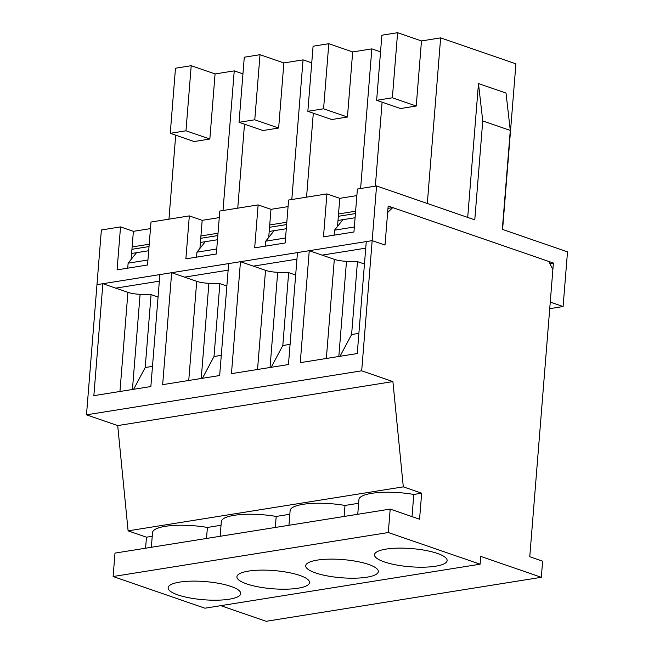 <?xml version="1.0" encoding="UTF-8"?>
<svg xmlns="http://www.w3.org/2000/svg" width="654" height="654" viewBox="0 0 654 654"><rect width="100%" height="100%" fill="white"/><g stroke="black" fill="none" stroke-linecap="round" stroke-linejoin="round"><path stroke-width="0.98" d="M387.634 212.534L385.018 245.078L372.167 240.639L361.687 370.818L392.899 381.584L403.305 486.854L421.658 493.19L419.566 519.227L390.193 509.09L388.304 532.528L480.101 564.198L480.731 556.39L541.324 577.302L542.616 561.157L529.765 556.717L552.875 269.554L548.804 261.461L392.752 207.604L387.634 212.534M355.089 217.733L338.004 220.463M286.288 228.737L269.203 231.467M217.488 239.74L200.402 242.471M148.695 250.735L131.601 253.466M150.469 228.606L133.383 231.336L120.532 226.905L101.37 229.971L96.972 284.645L372.167 240.639L385.018 245.078L388.157 206.026L553.398 263.039L550.251 302.099L563.102 306.53L567.509 251.855L502.329 229.366L510.292 130.432L482.75 120.925L474.788 219.858L376.565 185.965L372.167 240.639L366.265 241.579L357.264 353.536L300.251 362.651L309.26 250.695L297.472 252.583L288.463 364.54L231.459 373.655L240.468 261.698L228.671 263.587L219.662 375.535L162.658 384.65L171.667 272.702L159.87 274.582L150.861 386.539L93.857 395.654L102.866 283.697L115.717 288.136L159.339 281.163L115.717 288.136L127.922 292.346A13.489 3.376 -175.4 0 0 140.095 294.292L151.074 294.627L145.204 367.523L133.62 389.293M188.744 380.481L196.723 281.343L184.518 277.132L228.14 270.159L184.518 277.132L171.667 272.702M240.468 261.698L253.319 266.137L296.941 259.156L253.319 266.137L265.524 270.347A13.489 3.376 -175.4 0 0 277.688 272.285L288.667 272.628L282.806 345.525L271.222 367.295M309.26 250.695L322.111 255.134L365.741 248.16L322.111 255.134L334.325 259.344A13.489 3.376 -175.4 0 0 346.489 261.289L357.468 261.625L351.607 334.521L340.015 356.291M131.936 249.305L149.03 246.574M200.737 238.309L217.823 235.579M269.538 227.306L286.624 224.575M338.339 216.302L355.424 213.572M387.969 208.373L392.752 207.604M206.517 538.463L207.4 527.451A40.466 10.129 -175.4 0 0 152.529 532.593L151.352 547.284M145.204 367.523L152.488 366.363M147.943 259.998L128.127 263.17L136.523 252.681M196.723 281.343A13.489 3.376 -175.4 0 0 208.896 283.288L219.867 283.623L214.005 356.528L202.421 378.29M214.005 356.528L221.289 355.359M275.318 527.459L276.201 516.447A40.466 10.129 -175.4 0 0 221.33 521.59L220.153 536.28M216.744 248.994L196.928 252.166L205.315 241.686M282.806 345.525L290.082 344.364M344.11 516.456L345.001 505.452A40.466 10.129 -175.4 0 0 290.131 510.594L288.945 525.276M285.545 237.999L265.728 241.162L274.116 230.682M351.607 334.521L358.882 333.36M412.012 516.619L413.802 494.449A40.466 10.129 -175.4 0 0 358.932 499.591L357.746 514.281M354.345 226.995L334.521 230.167L342.917 219.679M345.001 505.452L358.629 503.269M413.802 494.449L421.658 493.19M102.866 283.697L96.972 284.645L86.492 414.816L117.704 425.591L128.11 530.86L403.305 486.854M128.11 530.86L146.463 537.196L152.235 536.272M207.4 527.451L221.036 525.268M276.201 516.447L289.836 514.273M86.492 414.816L361.687 370.818M117.704 425.591L392.899 381.584M220.807 605.661L266.129 621.3L541.324 577.302M390.193 509.09L114.998 553.096L113.109 576.526L204.906 608.204L480.101 564.198M113.109 576.526L388.304 532.528M315.49 572.904A36.42 9.115 4.6 0 1 305.72 565.743A36.42 9.115 4.6 0 1 342.753 559.579A36.42 9.115 4.6 0 1 378.331 571.588A36.42 9.115 4.6 0 1 355.008 578.185A36.42 9.115 4.6 0 1 315.49 572.904M177.888 594.911A36.42 9.115 4.6 0 1 168.119 587.742A36.42 9.115 4.6 0 1 205.16 581.578A36.42 9.115 4.6 0 1 240.729 593.587A36.42 9.115 4.6 0 1 217.406 600.184A36.42 9.115 4.6 0 1 177.888 594.911M246.689 583.908A36.42 9.115 4.6 0 1 236.92 576.746A36.42 9.115 4.6 0 1 273.952 570.574A36.42 9.115 4.6 0 1 309.53 582.583A36.42 9.115 4.6 0 1 286.207 589.189A36.42 9.115 4.6 0 1 246.689 583.908M384.282 561.909A36.42 9.115 4.6 0 1 374.521 554.739A36.42 9.115 4.6 0 1 411.554 548.575A36.42 9.115 4.6 0 1 447.123 560.584A36.42 9.115 4.6 0 1 423.8 567.181A36.42 9.115 4.6 0 1 384.282 561.909M158.064 297.039L151.074 294.627M364.458 264.036L357.468 261.625M146.463 537.196L145.58 548.207M295.665 275.04L288.667 272.628M196.928 252.166L196.527 257.161M226.864 286.035L219.867 283.623M128.127 263.17L127.726 268.156M265.728 241.162L265.32 246.157M334.521 230.167L334.12 235.154M219.27 217.602L202.184 220.341L189.333 215.902L151 222.033L147.542 264.993L117.074 269.865L120.532 226.905M288.071 206.607L270.985 209.337L258.134 204.906L219.801 211.029L216.343 253.989L185.875 258.861L189.333 215.902M356.871 195.603L339.786 198.334L326.926 193.903L288.602 200.034L285.144 242.986L254.676 247.858L258.134 204.906M376.565 185.965L357.395 189.031L353.945 231.99L323.477 236.862L326.926 193.903M175.705 135.19L168.953 219.164M563.102 306.53L549.728 308.672M482.75 120.925L478.475 83.565L506.016 93.072L510.292 130.432M478.475 83.565L467.708 217.414M427.315 203.484L440.641 37.875L515.916 63.847L502.591 229.456M242.945 73.877L234.246 70.877L223.006 210.514M234.246 70.877L215.076 73.935L191.213 65.702L175.485 68.212L170.253 133.302L194.115 141.542L209.844 139.024L215.076 73.935M209.844 139.024L185.973 130.792L191.213 65.702M185.973 130.792L170.253 133.302M553.398 263.039L549.883 263.603M416.238 106.022L421.478 40.932L397.607 32.7L381.879 35.218L376.647 100.299L400.51 108.539L416.238 106.022L392.367 97.789L397.607 32.7M347.438 117.025L352.678 51.936L328.807 43.704L313.086 46.213L307.846 111.303L331.717 119.543L347.438 117.025L323.575 108.793L328.807 43.704M278.645 128.029L283.877 62.939L260.014 54.699L244.285 57.217L239.045 122.306L262.916 130.538L278.645 128.029L254.774 119.788L260.014 54.699M131.127 259.417L133.383 231.336M149.218 244.228L132.124 246.959M199.928 248.422L202.184 220.341M218.011 233.225L200.925 235.963M254.774 119.788L239.045 122.306M244.506 124.186L237.754 208.16M311.745 62.874L303.047 59.874L291.807 199.519M268.72 237.418L270.985 209.337M286.812 222.229L269.726 224.96M323.575 108.793L307.846 111.303M313.307 113.191L306.554 197.165M380.546 51.87L371.84 48.87L360.607 188.516M337.521 226.423L339.786 198.334M355.613 211.226L338.527 213.956M392.367 97.789L376.647 100.299M382.108 102.188L375.347 186.161M440.641 37.875L421.478 40.932M371.84 48.87L352.678 51.936M303.047 59.874L283.877 62.939M119.952 391.476L127.922 292.346M132.435 389.482L140.095 294.292M201.236 378.486L208.896 283.288M270.037 367.483L277.688 272.285M257.545 369.477L265.524 270.347M338.829 356.479L346.489 261.289M326.346 358.482L334.325 259.344"/></g></svg>
